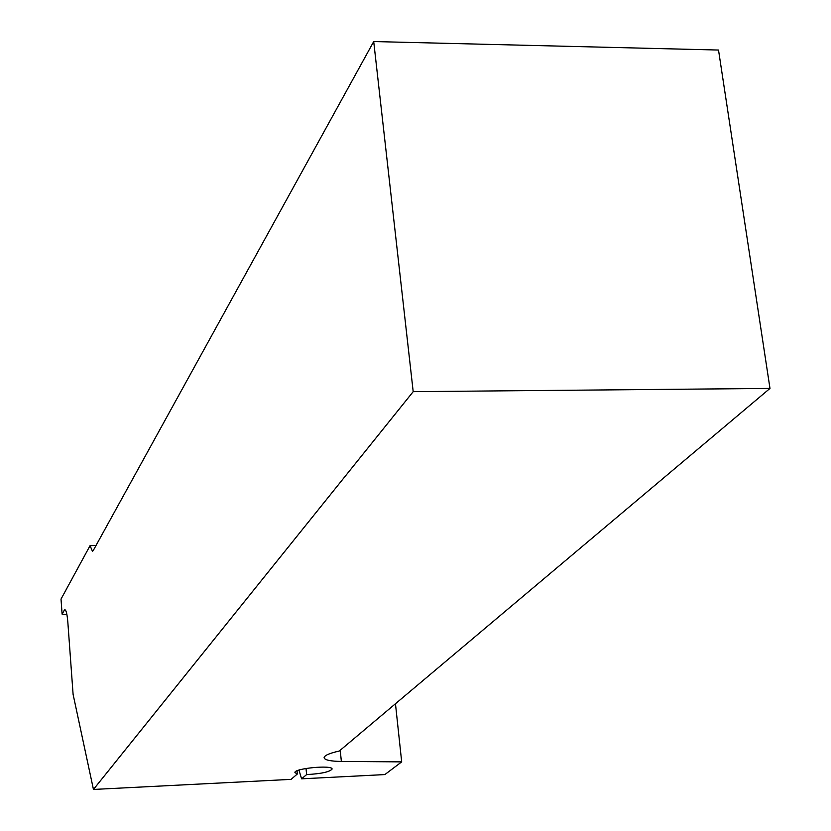 <?xml version="1.0" encoding="UTF-8"?>
<svg xmlns="http://www.w3.org/2000/svg" width="831" height="831" viewBox="0 0 831 831"><rect width="100%" height="100%" fill="white"/><g stroke="black" fill="none" stroke-linecap="round" stroke-linejoin="round"><path stroke-width="1.25" d="M395.463 703.743L401.685 761.871L384.857 774.575L301.601 778.824L306.618 774.575C321.182 773.786 329.678 771.947 332.088 769.07C332.805 764.697 293.675 768.405 294.932 772.591L297.342 773.973L291.099 779.364L93.446 789.45L413.194 391.661L769.984 388.42L339.318 751.016C329.377 753.25 324.298 755.493 324.09 757.737C324.713 760.043 330.468 761.279 341.364 761.445L401.685 761.871M96.032 545.479L90.06 545.655L61.016 599.099L62.107 614.151L66.927 614.732M65.566 610.214L64.267 610.255L62.107 614.151M769.984 388.42L718.514 50.047L373.711 41.55L413.194 391.661M373.711 41.55L93.186 550.641L92.47 551.327L90.06 545.655M93.446 789.45L73.097 694.373L67.841 622.263C67.166 614.254 66.168 610.068 64.849 609.715L64.267 610.255M301.601 778.824L298.952 770.098M306.026 768.457L306.618 774.575M297.342 773.973L297.041 770.804M341.364 761.445L340.232 750.248"/></g></svg>
